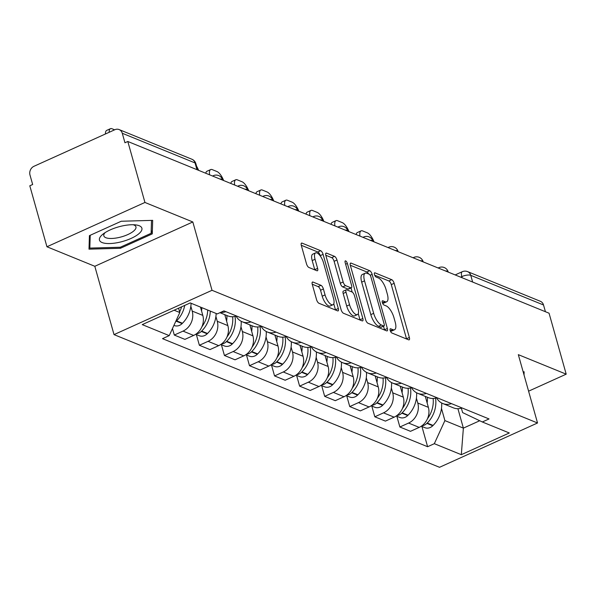 <?xml version="1.0" encoding="UTF-8"?>
<svg xmlns="http://www.w3.org/2000/svg" width="596" height="596" viewBox="0 0 596 596"><rect width="100%" height="100%" fill="white"/><g stroke="black" fill="none" stroke-linecap="round" stroke-linejoin="round"><path stroke-width="0.89" d="M390.171 330.437A2.332 0.887 65.7 0 0 391.87 332.993L408.625 339.824A3.33 1.259 65.7 0 0 409.147 339.847A3.33 1.259 65.7 0 0 409.355 337.463L394.142 283.324A3.33 1.259 65.7 0 0 391.714 279.673L374.959 272.841A2.332 0.887 65.7 0 0 374.593 272.826A2.332 0.887 65.7 0 0 374.452 274.495A2.332 0.887 65.7 0 0 376.143 277.051L378.311 277.937A10.646 4.038 65.7 0 1 386.066 289.619L387.333 294.126A10.646 4.038 65.7 0 1 386.67 301.77A10.646 4.038 65.7 0 1 384.994 301.695L382.826 300.816A2.332 0.887 65.7 0 0 382.453 300.794A2.332 0.887 65.7 0 0 382.312 302.47A2.332 0.887 65.7 0 0 384.01 305.025L386.178 305.904A10.646 4.038 65.7 0 1 393.926 317.586L395.193 322.101A10.646 4.038 65.7 0 1 394.537 329.744A10.646 4.038 65.7 0 1 392.853 329.67L390.685 328.783A2.332 0.887 65.7 0 0 390.32 328.769A2.332 0.887 65.7 0 0 390.171 330.437M313.012 282.072A3.33 1.259 65.7 0 0 312.49 282.05A3.33 1.259 65.7 0 0 312.282 284.441L316.55 299.632A3.33 1.259 65.7 0 0 318.972 303.282L337.582 310.866A3.33 1.259 65.7 0 0 338.103 310.889A3.33 1.259 65.7 0 0 338.312 308.497L323.092 254.358A3.33 1.259 65.7 0 0 320.67 250.707L302.06 243.123A3.33 1.259 65.7 0 0 301.539 243.101A3.33 1.259 65.7 0 0 301.33 245.492L306.493 263.834A3.33 1.259 65.7 0 0 308.914 267.485L316.878 270.733A3.33 1.259 65.7 0 0 317.4 270.755A3.33 1.259 65.7 0 0 317.608 268.371L315.053 259.267A8.903 3.375 65.7 0 1 315.604 252.883A8.903 3.375 65.7 0 1 323.486 262.709L333.507 298.35A8.903 3.375 65.7 0 1 332.955 304.742A8.903 3.375 65.7 0 1 325.066 294.916L323.397 288.971A3.33 1.259 65.7 0 0 320.976 285.32L313.012 282.072L312.155 282.459M212.027 290.297L192.821 221.965L144.947 202.454L127.805 141.476L549.058 313.198L566.2 374.169L518.326 354.657L537.532 422.989L212.027 290.297L114.022 334.617L439.528 467.301L537.532 422.989M365.594 319.62A3.33 1.259 65.7 0 0 368.015 323.27L386.625 330.855A3.33 1.259 65.7 0 0 387.154 330.884A3.33 1.259 65.7 0 0 387.355 328.493L372.142 274.354A3.33 1.259 65.7 0 0 369.714 270.703L351.111 263.119A3.33 1.259 65.7 0 0 350.582 263.097A3.33 1.259 65.7 0 0 350.373 265.481L365.594 319.62M362.1 320.864L343.497 313.272A3.33 1.259 65.7 0 1 341.076 309.622L325.856 255.483A3.33 1.259 65.7 0 1 326.064 253.099A3.33 1.259 65.7 0 1 326.586 253.121L334.55 256.369A3.33 1.259 65.7 0 1 336.971 260.02L343.147 281.975A3.33 1.259 65.7 0 0 345.568 285.626L350.85 287.779A3.33 1.259 65.7 0 0 351.372 287.801A3.33 1.259 65.7 0 0 351.58 285.417L345.159 262.553A2.332 0.887 65.7 0 1 345.3 260.884A2.332 0.887 65.7 0 1 347.364 263.454L362.837 318.495A3.33 1.259 65.7 0 1 362.629 320.886A3.33 1.259 65.7 0 1 362.1 320.864M144.947 202.454L46.942 246.766L29.8 185.788L32.661 184.499L29.986 175.001A6.779 5.826 -67.8 0 1 33.979 166.284L114.842 129.727A6.779 5.826 -67.8 0 1 119.126 129.578L191.905 159.244A6.779 5.826 112.2 0 1 195.056 162.939L122.277 133.266A6.779 5.826 -67.8 0 0 119.126 129.578M46.942 246.766L94.816 266.285L114.022 334.617M127.805 141.476L124.951 142.764L122.277 133.266M472.643 282.042L470.751 275.322A6.779 5.826 112.2 0 0 467.599 271.627L540.378 301.293A6.779 5.826 112.2 0 1 543.53 304.988L470.751 275.322A6.779 2.332 164.3 0 0 461.825 276.596L460.619 277.14M545.422 311.715L543.53 304.988M528.592 391.177L566.2 374.169M451.455 403.626A15.593 13.395 112.2 0 1 442.746 403.507L453.347 407.835A15.593 13.395 -67.8 0 0 462.056 407.947M416.418 398.202L417.774 403.023A15.593 13.395 112.2 0 1 408.588 423.063L419.189 427.384A15.593 13.395 -67.8 0 0 428.375 407.344L425.298 396.4M419.189 427.384L410.48 431.325L399.871 427.004L396.854 416.261M442.746 403.507A15.593 13.395 112.2 0 1 436.615 397.852M408.588 423.063L399.871 427.004M426.393 393.405A15.593 13.395 112.2 0 1 417.677 393.293L428.286 397.614A15.593 13.395 -67.8 0 0 436.995 397.726M371.792 406.047L374.81 416.79L385.411 421.111L394.127 417.17A15.593 13.395 -67.8 0 0 403.313 397.13L400.229 386.178M417.677 393.293A15.593 13.395 112.2 0 1 411.553 387.638M391.348 387.981L392.704 392.809A15.593 13.395 112.2 0 1 383.526 412.849L374.81 416.79M401.332 383.191A15.593 13.395 112.2 0 1 392.615 383.079L403.224 387.4A15.593 13.395 -67.8 0 0 411.933 387.512M346.73 395.833L349.748 406.569L360.349 410.89L369.066 406.949A15.593 13.395 -67.8 0 0 378.244 386.916L375.167 375.964M392.615 383.079A15.593 13.395 112.2 0 1 386.491 377.424M366.287 377.767L367.643 382.595A15.593 13.395 112.2 0 1 358.464 402.628L349.748 406.569M376.27 372.969A15.593 13.395 112.2 0 1 367.553 372.858L378.155 377.179A15.593 13.395 -67.8 0 0 386.871 377.298M321.669 385.612L324.686 396.355L335.287 400.676L344.004 396.735A15.593 13.395 -67.8 0 0 353.182 376.694L350.105 365.75M367.553 372.858A15.593 13.395 112.2 0 1 361.429 367.203M341.225 367.553L342.581 372.373A15.593 13.395 112.2 0 1 333.402 392.414L324.686 396.355M351.2 362.755A15.593 13.395 112.2 0 1 342.491 362.644L353.093 366.965A15.593 13.395 -67.8 0 0 361.809 367.076M296.599 375.398L299.624 386.133L310.225 390.462L318.942 386.521A15.593 13.395 -67.8 0 0 328.12 366.48L325.043 355.529M342.491 362.644A15.593 13.395 112.2 0 1 336.368 356.989M316.163 357.332L317.519 362.159A15.593 13.395 112.2 0 1 308.333 382.192L299.624 386.133M326.139 352.541A15.593 13.395 112.2 0 1 317.43 352.422L328.031 356.751A15.593 13.395 -67.8 0 0 336.74 356.862M271.538 365.177L274.555 375.92L285.164 380.241L293.873 376.3A15.593 13.395 -67.8 0 0 303.059 356.266L299.982 345.315M317.43 352.422A15.593 13.395 112.2 0 1 311.298 346.775M291.101 347.118L292.457 351.938A15.593 13.395 112.2 0 1 283.271 371.978L274.555 375.92M301.077 342.32A15.593 13.395 112.2 0 1 292.368 342.208L302.969 346.529A15.593 13.395 -67.8 0 0 311.678 346.641M246.476 354.963L249.493 365.706L260.094 370.027L268.811 366.086A15.593 13.395 -67.8 0 0 277.997 346.045L274.92 335.094M292.368 342.208A15.593 13.395 112.2 0 1 286.236 336.554M266.032 336.904L267.388 341.724A15.593 13.395 112.2 0 1 258.21 361.765L249.493 365.706M276.015 332.106A15.593 13.395 112.2 0 1 267.299 331.994L277.907 336.315A15.593 13.395 -67.8 0 0 286.616 336.427M221.414 344.749L224.431 355.484L235.033 359.805L243.749 355.872A15.593 13.395 -67.8 0 0 252.928 335.831L249.851 324.88M267.299 331.994A15.593 13.395 112.2 0 1 261.175 326.34M240.97 326.683L242.326 331.51A15.593 13.395 112.2 0 1 233.148 351.543L224.431 355.484M250.953 321.892A15.593 13.395 112.2 0 1 242.237 321.773L252.838 326.101A15.593 13.395 -67.8 0 0 261.555 326.213M196.352 334.527L199.369 345.27L209.971 349.591L218.687 345.65A15.593 13.395 -67.8 0 0 227.866 325.61L224.789 314.666M242.237 321.773A15.593 13.395 112.2 0 1 236.113 316.118M215.908 316.469L217.264 321.289A15.593 13.395 112.2 0 1 208.086 341.329L199.369 345.27M219.946 312.691L227.776 315.88A15.593 13.395 -67.8 0 0 236.493 315.992M172.475 328.538L174.308 335.056L184.909 339.377L193.625 335.436A15.593 13.395 -67.8 0 0 202.804 315.396L200.465 307.082M225.884 311.671A15.593 13.395 112.2 0 1 220.632 312.379M190.847 306.247L192.203 311.075A15.593 13.395 112.2 0 1 183.017 331.115L174.308 335.056M174.106 310.211L179.806 312.535L169.227 335.623L142.235 324.619L190.243 302.917L217.235 313.921L223.947 310.881L489.04 418.943L482.32 421.975L462.615 412.588L461.371 408.163M441.48 408.416L444.899 420.597L463.375 428.129L479.72 420.739M457.914 408.692L463.375 428.129L461.311 454.688L434.32 443.685L444.899 420.597M482.32 421.975L509.312 432.979L461.311 454.688M169.227 335.623L162.514 338.655L427.608 446.717L434.32 443.685M524.033 374.981L524.13 371.785L523.146 371.807M192.821 221.965L94.816 266.285M89.422 235.636L89.005 249.158L120.429 248.279L152.271 233.885L152.68 220.364L121.264 221.243L89.422 235.636M179.806 312.535L178.584 308.184M421.916 426.483L427.608 446.717M151.213 230.138L152.271 233.885M120.139 247.251L120.429 248.279M390.402 331.1A10.646 4.038 65.7 0 0 391.676 331.033L394.537 329.744M382.543 303.126A10.646 4.038 65.7 0 0 383.817 303.066L386.67 301.77M406.561 338.982A3.33 1.259 65.7 0 0 406.502 338.751L391.281 284.612A3.33 1.259 65.7 0 0 388.86 280.962L374.698 275.188M368.611 273.981A3.33 1.259 65.7 0 0 366.86 271.992L350.314 265.25M384.562 330.013A3.33 1.259 65.7 0 0 384.502 329.782L383.496 326.221M383.705 325.938A2.332 0.887 65.7 0 0 384.077 325.952A2.332 0.887 65.7 0 0 384.219 324.284L370.861 276.76A2.332 0.887 65.7 0 0 369.17 274.205L366.883 273.273A10.646 4.038 65.7 0 0 365.199 273.199A10.646 4.038 65.7 0 0 364.536 280.843L373.67 313.325A10.646 4.038 65.7 0 0 381.418 325.006L383.705 325.938L380.851 327.234A2.332 0.887 65.7 0 0 381.216 327.249L384.077 325.952M365.199 273.199L362.338 274.488A10.646 4.038 65.7 0 0 361.683 282.132L364.536 280.843M380.851 327.234L378.564 326.303A10.646 4.038 65.7 0 1 370.809 314.621L361.683 282.132M325.796 255.252L331.696 257.658L334.55 256.369M351.372 287.801L348.518 289.097A3.33 1.259 65.7 0 1 347.99 289.067L342.707 286.914A3.33 1.259 65.7 0 1 340.286 283.264L334.118 261.309A3.33 1.259 65.7 0 0 331.696 257.658M351.029 287.957L352.184 292.062M358.256 313.652L359.977 319.791L362.837 318.495M349.547 304.757A8.903 3.375 65.7 0 0 357.436 314.584A8.903 3.375 65.7 0 0 357.987 308.199L354.456 295.638A3.33 1.259 65.7 0 0 352.035 291.988L346.753 289.835A3.33 1.259 65.7 0 0 346.224 289.812A3.33 1.259 65.7 0 0 346.015 292.204L349.547 304.757L346.693 306.053A8.903 3.375 65.7 0 0 354.575 315.88L357.436 314.584M346.224 289.812L343.37 291.101A3.33 1.259 65.7 0 0 343.162 293.493L346.015 292.204M346.693 306.053L343.162 293.493M332.955 304.742L330.095 306.031A8.903 3.375 65.7 0 1 322.212 296.205L320.544 290.267A3.33 1.259 65.7 0 0 318.122 286.616L312.222 284.21M315.604 252.883L312.744 254.172A8.903 3.375 65.7 0 0 312.192 260.564L315.053 259.267M314.807 269.891A3.33 1.259 65.7 0 0 314.748 269.66L312.192 260.564M320.357 256.094L320.238 255.654A3.33 1.259 65.7 0 0 317.817 252.004L301.271 245.261M335.518 310.024A3.33 1.259 65.7 0 0 335.459 309.793L333.775 303.804M421.983 425.738A8.56 7.353 -67.8 0 0 426.892 423.369L427.228 423.033A25.762 22.127 -67.8 0 0 435.549 398.15M441.673 403.008A25.762 22.127 112.2 0 1 433.091 425.425L432.756 425.76A8.56 7.353 112.2 0 1 424.859 427.675L421.29 426.222M356.162 234.563A10.169 3.859 -114.3 0 1 357.354 232.544L361.072 230.868A10.169 3.859 -114.3 0 1 362.673 230.943L367.337 232.842A10.169 3.859 65.7 0 1 374.02 241.842M427.384 397.249A25.762 22.127 112.2 0 1 427.131 402.926M433.15 398.463A25.762 22.127 112.2 0 1 427.466 418.735M359.977 236.12A10.169 3.859 -114.3 0 1 361.072 230.868M139.002 233.632A22.03 7.569 164.3 0 0 135.784 224.915A22.03 7.569 164.3 0 0 102.966 234.139A22.03 7.569 164.3 0 0 102.341 234.66A22.03 7.569 164.3 0 0 109.813 243.548A22.03 7.569 164.3 0 0 139.002 233.632M105.075 232.649A16.681 5.729 164.3 0 0 103.831 235.867A16.681 5.729 164.3 0 0 116.376 237.998A16.681 5.729 164.3 0 0 133.765 230.965A16.681 5.729 164.3 0 0 135.948 226.838A16.681 5.729 164.3 0 0 133.206 224.737M89.117 245.574L89.825 248.092L90.219 235.278M151.518 220.393L151.116 233.297L120.273 247.243L89.825 248.092M396.921 415.516A8.56 7.353 -67.8 0 0 401.823 413.155L402.166 412.819A25.762 22.127 -67.8 0 0 410.488 387.929M416.611 392.794A25.762 22.127 112.2 0 1 408.029 415.211L407.694 415.539A8.56 7.353 112.2 0 1 399.797 417.461L396.228 416.008M331.1 224.349A10.169 3.859 -114.3 0 1 332.292 222.33L336.01 220.654A10.169 3.859 -114.3 0 1 337.612 220.721L342.275 222.621A10.169 3.859 65.7 0 1 348.958 231.628M402.322 387.027A25.762 22.127 112.2 0 1 402.069 392.712M408.089 388.249A25.762 22.127 112.2 0 1 402.404 408.513M334.915 225.899A10.169 3.859 -114.3 0 1 336.01 220.654M371.852 405.302A8.56 7.353 -67.8 0 0 376.761 402.933L377.097 402.598A25.762 22.127 -67.8 0 0 385.418 377.715M391.55 382.572A25.762 22.127 112.2 0 1 382.967 404.989L382.625 405.325A8.56 7.353 112.2 0 1 374.728 407.247L371.159 405.787M306.039 214.128A10.169 3.859 -114.3 0 1 307.231 212.116L310.948 210.433A10.169 3.859 -114.3 0 1 312.55 210.507L317.206 212.407A10.169 3.859 65.7 0 1 323.896 221.407M377.253 376.814A25.762 22.127 112.2 0 1 377.007 382.49M383.027 378.035A25.762 22.127 112.2 0 1 377.342 398.299M309.853 215.685A10.169 3.859 -114.3 0 1 310.948 210.433M346.79 395.088A8.56 7.353 -67.8 0 0 351.7 392.719L352.035 392.384A25.762 22.127 -67.8 0 0 360.356 367.501M366.488 372.358A25.762 22.127 112.2 0 1 357.898 394.775L357.563 395.111A8.56 7.353 112.2 0 1 349.666 397.025L346.097 395.573M280.977 203.914A10.169 3.859 -114.3 0 1 282.169 201.895L285.879 200.219A10.169 3.859 -114.3 0 1 287.488 200.293L292.144 202.186A10.169 3.859 65.7 0 1 298.834 211.193M352.191 366.6A25.762 22.127 112.2 0 1 351.938 372.276M357.965 367.814A25.762 22.127 112.2 0 1 352.281 388.085M284.791 205.471A10.169 3.859 -114.3 0 1 285.879 200.219M321.728 384.867A8.56 7.353 -67.8 0 0 326.638 382.498L326.973 382.17A25.762 22.127 -67.8 0 0 335.295 357.28M341.426 362.144A25.762 22.127 112.2 0 1 332.836 384.554L332.501 384.889A8.56 7.353 112.2 0 1 324.604 386.811L321.035 385.359M255.907 193.693A10.169 3.859 -114.3 0 1 257.107 191.681L260.817 189.997A10.169 3.859 -114.3 0 1 262.426 190.072L267.082 191.972A10.169 3.859 65.7 0 1 273.765 200.979M327.13 356.378A25.762 22.127 112.2 0 1 326.876 362.063M332.903 357.6A25.762 22.127 112.2 0 1 327.219 377.864M259.722 195.25A10.169 3.859 -114.3 0 1 260.817 189.997M296.666 374.653A8.56 7.353 -67.8 0 0 301.576 372.284L301.911 371.949A25.762 22.127 -67.8 0 0 310.233 347.066M316.364 351.923A25.762 22.127 112.2 0 1 307.774 374.34L307.439 374.675A8.56 7.353 112.2 0 1 299.542 376.598L295.974 375.137M230.846 183.479A10.169 3.859 -114.3 0 1 232.038 181.467L235.755 179.783A10.169 3.859 -114.3 0 1 237.357 179.858L242.021 181.758A10.169 3.859 65.7 0 1 248.703 190.757M302.068 346.164A25.762 22.127 112.2 0 1 301.814 351.841M307.834 347.386A25.762 22.127 112.2 0 1 302.157 367.65M234.66 185.036A10.169 3.859 -114.3 0 1 235.755 179.783M271.605 364.439A8.56 7.353 -67.8 0 0 276.507 362.07L276.849 361.735A25.762 22.127 -67.8 0 0 285.171 336.852M291.295 341.709A25.762 22.127 112.2 0 1 282.713 364.126L282.377 364.454A8.56 7.353 112.2 0 1 274.48 366.376L270.912 364.923M205.784 173.265A10.169 3.859 -114.3 0 1 206.976 171.246L210.693 169.569A10.169 3.859 -114.3 0 1 212.295 169.636L216.959 171.536A10.169 3.859 65.7 0 1 223.642 180.543M277.006 335.95A25.762 22.127 112.2 0 1 276.753 341.627M282.772 337.165A25.762 22.127 112.2 0 1 277.088 357.429M209.598 174.814A10.169 3.859 -114.3 0 1 210.693 169.569M246.535 354.218A8.56 7.353 -67.8 0 0 251.445 351.849L251.78 351.513A25.762 22.127 -67.8 0 0 260.109 326.63M266.233 331.495A25.762 22.127 112.2 0 1 257.651 353.905L257.308 354.24A8.56 7.353 112.2 0 1 249.411 356.162L245.843 354.709M251.937 325.729A25.762 22.127 112.2 0 1 251.691 331.413M257.71 326.951A25.762 22.127 112.2 0 1 252.026 347.215M198.58 170.322A10.169 3.859 65.7 0 0 196.583 166.239M221.474 344.004A8.56 7.353 -67.8 0 0 226.383 341.635L226.718 341.299A25.762 22.127 -67.8 0 0 235.04 316.416M241.171 321.274A25.762 22.127 112.2 0 1 232.582 343.691L232.246 344.026A8.56 7.353 112.2 0 1 224.349 345.941L220.781 344.488M226.875 315.515A25.762 22.127 112.2 0 1 226.629 321.192M232.649 316.729A25.762 22.127 112.2 0 1 226.964 337.001M196.412 333.782A8.56 7.353 -67.8 0 0 201.321 331.421L201.657 331.085A25.762 22.127 -67.8 0 0 210.284 311.082M216.147 313.474A25.762 22.127 112.2 0 1 207.52 333.477L207.185 333.805A8.56 7.353 112.2 0 1 199.287 335.727L195.719 334.274M201.85 307.648A25.762 22.127 112.2 0 1 201.56 310.978M207.713 310.039A25.762 22.127 112.2 0 1 201.902 326.779M175.544 321.833A8.56 7.353 -67.8 0 0 176.26 321.199L176.595 320.864A25.762 22.127 -67.8 0 0 184.73 305.405M191.085 303.26A25.762 22.127 112.2 0 1 182.458 323.255L182.123 323.591A8.56 7.353 112.2 0 1 174.226 325.513L173.92 325.386M105.455 133.966A10.169 3.859 -114.3 0 1 106.721 130.382L110.439 128.699A10.169 3.859 -114.3 0 1 112.048 128.773L114.618 129.824M181.586 306.828A25.762 22.127 112.2 0 1 179.642 311.946M109.165 132.29A10.169 3.859 -114.3 0 1 110.439 128.699M462.153 277.766L461.825 276.596A6.779 2.57 65.7 0 1 462.243 271.724L455.173 274.927M208.086 341.329L218.687 345.65M233.148 351.543L243.749 355.872M258.21 361.765L268.811 366.086M283.271 371.978L293.873 376.3M308.333 382.192L318.942 386.521M333.402 392.414L344.004 396.735M358.464 402.628L369.066 406.949M383.526 412.849L394.127 417.17M183.017 331.115L193.625 335.436M192.203 311.075L202.804 315.396M217.264 321.289L227.866 325.61M242.326 331.51L252.928 335.831M267.388 341.724L277.997 346.045M292.457 351.938L303.059 356.266M317.519 362.159L328.12 366.48M342.581 372.373L353.182 376.694M367.643 382.595L378.244 386.916M392.704 392.809L403.313 397.13M417.774 403.023L428.375 407.344M448.259 272.104L448.222 271.985A6.779 2.332 164.3 0 0 445.354 270.919M438.41 268.088A6.779 2.57 -114.3 0 1 438.902 267.641L438.149 267.984M423.197 261.89L423.16 261.763A6.779 2.332 164.3 0 0 420.284 260.705M398.128 251.668L398.098 251.549A6.779 2.332 164.3 0 0 395.223 250.484M373.066 241.455L373.036 241.328A6.779 2.332 164.3 0 0 370.161 240.27M348.004 231.241L347.967 231.114A6.779 2.332 164.3 0 0 345.099 230.049M322.943 221.019L322.905 220.9A6.779 2.332 164.3 0 0 320.037 219.835M297.881 210.805L297.844 210.679A6.779 2.332 164.3 0 0 294.968 209.621M272.819 200.584L272.782 200.465A6.779 2.332 164.3 0 0 269.906 199.399M247.75 190.37L247.72 190.251A6.779 2.332 164.3 0 0 244.844 189.185M222.688 180.156L222.658 180.029A6.779 2.332 164.3 0 0 219.782 178.971M413.348 257.874A6.779 2.57 -114.3 0 1 413.84 257.42L413.08 257.763M388.287 247.66A6.779 2.57 -114.3 0 1 388.778 247.206L388.018 247.549M363.225 237.439A6.779 2.57 -114.3 0 1 363.716 236.992L362.957 237.335M338.163 227.225A6.779 2.57 -114.3 0 1 338.655 226.771L337.895 227.113M313.094 217.011A6.779 2.57 -114.3 0 1 313.585 216.557L312.833 216.899M288.032 206.79A6.779 2.57 -114.3 0 1 288.524 206.335L287.764 206.685M262.97 196.576A6.779 2.57 -114.3 0 1 263.462 196.121L262.702 196.464M237.908 186.354A6.779 2.57 -114.3 0 1 238.4 185.907L237.64 186.25M212.846 176.14A6.779 2.57 -114.3 0 1 213.338 175.686L212.578 176.029M196.948 169.659L195.056 162.939A6.779 2.332 164.3 0 1 195.868 163.684A6.779 6.779 0 0 0 191.905 159.244M390.298 330.825L392.853 329.67M382.222 301.084L382.826 300.816M382.438 302.85L384.994 301.695M374.363 273.11L374.959 272.841M388.86 280.962L391.714 279.673M391.281 284.612L394.142 283.324M406.502 338.751L409.355 337.463M390.089 329.052L390.685 328.783M350.254 263.507L351.111 263.119M366.86 271.992L369.714 270.703M370.183 275.24L372.142 274.354M384.502 329.782L387.355 328.493M370.809 314.621L373.67 313.325M378.564 326.303L381.418 325.006M325.729 253.509L326.586 253.121M334.118 261.309L336.971 260.02M340.286 283.264L343.147 281.975M342.707 286.914L345.568 285.626M347.99 289.067L350.85 287.779M345.628 264.237L347.364 263.454M318.122 286.616L320.976 285.32M320.544 290.267L323.397 288.971M322.212 296.205L325.066 294.916M314.748 269.66L317.608 268.371M301.211 243.511L302.06 243.123M317.817 252.004L320.67 250.707M320.238 255.654L323.092 254.358M335.459 309.793L338.312 308.497M426.892 423.369L432.756 425.76M427.228 423.033L433.091 425.425M401.823 413.155L407.694 415.539M402.166 412.819L408.029 415.211M376.761 402.933L382.625 405.325M377.097 402.598L382.967 404.989M351.7 392.719L357.563 395.111M352.035 392.384L357.898 394.775M326.638 382.498L332.501 384.889M326.973 382.17L332.836 384.554M301.576 372.284L307.439 374.675M301.911 371.949L307.774 374.34M276.507 362.07L282.377 364.454M276.849 361.735L282.713 364.126M251.445 351.849L257.308 354.24M251.78 351.513L257.651 353.905M226.383 341.635L232.246 344.026M226.718 341.299L232.582 343.691M201.321 331.421L207.185 333.805M201.657 331.085L207.52 333.477M176.26 321.199L182.123 323.591M176.595 320.864L182.458 323.255M448.222 271.985A6.779 6.779 0 0 0 438.902 267.641M423.16 261.763A6.779 6.779 0 0 0 413.84 257.42M398.098 251.549A6.779 6.779 0 0 0 388.778 247.206M373.036 241.328A6.779 6.779 0 0 0 363.716 236.992M347.967 231.114A6.779 6.779 0 0 0 338.655 226.771M322.905 220.9A6.779 6.779 0 0 0 313.585 216.557M297.844 210.679A6.779 6.779 0 0 0 288.524 206.335M272.782 200.465A6.779 6.779 0 0 0 263.462 196.121M247.72 190.251A6.779 6.779 0 0 0 238.4 185.907M222.658 180.029A6.779 6.779 0 0 0 213.338 175.686M197.626 169.934L195.868 163.684M467.599 271.627A6.779 6.779 0 0 0 462.243 271.724"/></g></svg>
